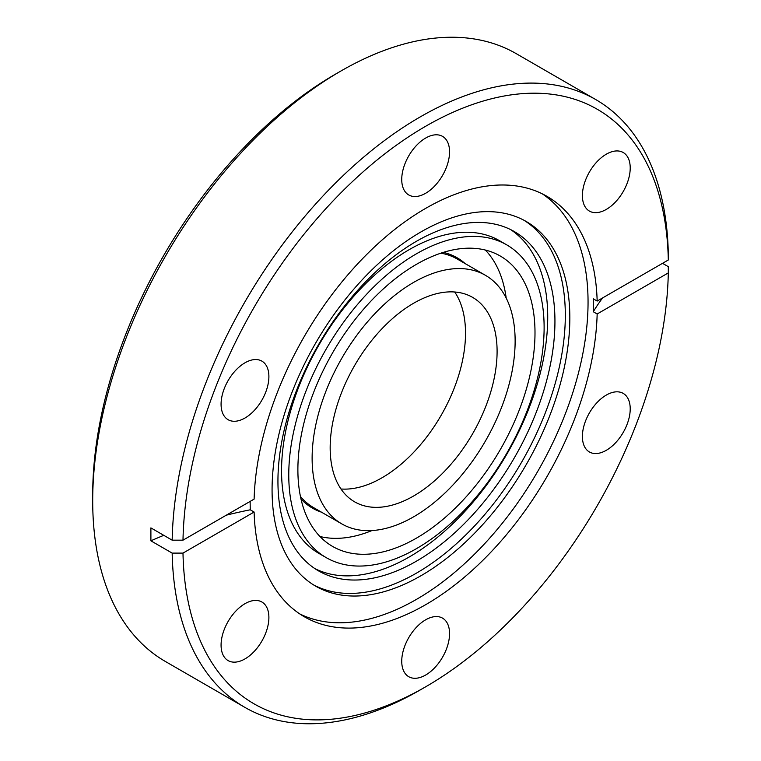 <?xml version="1.0" encoding="UTF-8"?>
<svg xmlns="http://www.w3.org/2000/svg" width="761" height="761" viewBox="0 0 761 761"><rect width="100%" height="100%" fill="white"/><g stroke="black" fill="none" stroke-linecap="round" stroke-linejoin="round"><path stroke-width="1.14" d="M606.308 450.293A33.817 19.52 120 0 0 628.396 420.5A33.817 19.52 120 0 0 623.211 393.399A33.817 19.52 120 0 0 606.308 395.073A33.817 19.52 120 0 0 584.22 424.876A33.817 19.52 120 0 0 589.404 451.967A33.817 19.52 120 0 0 606.308 450.293M606.308 209.408A33.817 19.52 120 0 0 628.396 179.615A33.817 19.52 120 0 0 623.211 152.514A33.817 19.52 120 0 0 606.308 154.188A33.817 19.52 120 0 0 584.22 183.991A33.817 19.52 120 0 0 589.404 211.082A33.817 19.52 120 0 0 606.308 209.408M425.646 193.275A33.817 19.52 120 0 0 447.734 163.472A33.817 19.52 120 0 0 442.55 136.381A33.817 19.52 120 0 0 425.646 138.055A33.817 19.52 120 0 0 403.558 167.848A33.817 19.52 120 0 0 408.743 194.949A33.817 19.52 120 0 0 425.646 193.275M244.985 418.017A33.817 19.52 120 0 0 267.073 388.224A33.817 19.52 120 0 0 261.889 361.123A33.817 19.52 120 0 0 244.985 362.797A33.817 19.52 120 0 0 222.897 392.6A33.817 19.52 120 0 0 228.081 419.692A33.817 19.52 120 0 0 244.985 418.017M244.985 658.902A33.817 19.52 120 0 0 267.073 629.1A33.817 19.52 120 0 0 261.889 602.008A33.817 19.52 120 0 0 244.985 603.682A33.817 19.52 120 0 0 222.897 633.475A33.817 19.52 120 0 0 228.081 660.577A33.817 19.52 120 0 0 244.985 658.902M425.646 675.036A33.817 19.52 120 0 0 447.734 645.242A33.817 19.52 120 0 0 442.55 618.141A33.817 19.52 120 0 0 425.646 619.815A33.817 19.52 120 0 0 403.558 649.618A33.817 19.52 120 0 0 408.743 676.71A33.817 19.52 120 0 0 425.646 675.036M602.588 297.932A350.907 202.597 0 0 0 593.295 311.744L593.295 298.816L597.166 301.061L668.301 259.996L668.301 253.746A350.907 202.597 120 0 0 595.682 99.529L516.281 53.679A350.907 202.597 120 0 0 340.833 71.058A350.907 202.597 120 0 0 340.823 71.068L335.42 74.188A343.249 198.174 120 0 0 335.411 74.188A343.249 198.174 120 0 0 92.699 494.583L92.699 500.833A350.907 202.597 120 0 0 165.375 661.471L244.776 707.321A350.907 202.597 120 0 0 420.234 689.942A350.907 202.597 120 0 0 420.234 689.932A350.907 202.597 120 0 0 420.243 689.932M335.411 74.188L340.823 71.068A350.907 202.597 120 0 0 92.699 500.833M420.957 231.924A210.55 121.56 120 0 0 283.406 417.466A210.55 121.56 120 0 0 315.682 586.179A210.55 121.56 120 0 0 420.957 575.744A210.55 121.56 120 0 0 558.498 390.212A210.55 121.56 120 0 0 526.222 221.499A210.55 121.56 120 0 0 420.957 231.924M299.786 613.927A242.702 140.129 120 0 0 416.438 599.402A242.702 140.129 120 0 0 573.718 389.718A242.702 140.129 120 0 0 542.308 193.855M313.446 584.828A210.55 121.56 120 0 0 416.438 573.147A210.55 121.56 120 0 0 553.371 389.661A210.55 121.56 120 0 0 523.948 220.243M416.438 561.161A195.872 113.085 120 0 0 544.4 388.557A195.872 113.085 120 0 0 514.379 231.601A195.872 113.085 120 0 0 416.438 241.304A195.872 113.085 120 0 0 288.486 413.908A195.872 113.085 120 0 0 318.507 570.864A195.872 113.085 120 0 0 416.438 561.161M314.968 568.667A195.872 113.085 120 0 0 409.228 556.995A195.872 113.085 120 0 0 536.182 387.682A195.872 113.085 120 0 0 510.698 229.632M506.721 244.861L499.501 240.695A180.557 104.247 120 0 0 409.228 249.637A180.557 104.247 120 0 0 291.273 408.752A180.557 104.247 120 0 0 318.945 553.437L326.165 557.604A180.557 104.247 120 0 0 416.438 548.662A180.557 104.247 120 0 0 534.403 389.546A180.557 104.247 120 0 0 506.721 244.861A180.557 104.247 120 0 0 416.438 253.803A180.557 104.247 120 0 0 298.483 412.919A180.557 104.247 120 0 0 326.165 557.604M250.122 501.423L250.245 509.794L254.117 512.039L182.992 553.104L172.167 553.104A350.907 202.597 120 0 0 244.776 707.321M172.167 553.104L150.897 540.824L150.897 527.896L172.167 540.177A350.907 202.597 120 0 1 420.234 116.909A350.907 202.597 120 0 1 595.682 99.529M182.992 553.104A343.249 198.174 120 0 0 425.646 686.812L425.646 686.812A343.249 198.174 120 0 0 668.301 272.914L668.301 266.664L662.527 263.325M425.646 686.812L420.234 689.942L425.646 686.812M597.166 301.061A242.702 140.129 120 0 0 546.997 196.357A242.702 140.129 120 0 0 425.646 208.381A242.702 140.129 120 0 0 254.117 499.111L182.992 540.177L172.167 540.177M593.295 311.744L597.166 313.979L668.301 272.914M254.117 512.039A242.702 140.129 120 0 0 304.295 616.733A242.702 140.129 120 0 0 425.646 604.71A242.702 140.129 120 0 0 597.166 313.979M523.283 398.897A167.667 96.809 120 0 0 500.281 256.029A167.667 96.809 120 0 0 309.603 403.577A167.667 96.809 120 0 0 332.605 546.436A167.667 96.809 120 0 0 523.283 398.897M506.189 298.036A167.667 96.809 120 0 0 485.328 250.036M454.707 292.005A118.031 68.148 -60 0 1 384.362 476.386A118.031 68.148 -60 0 1 340.976 488.99M411.32 304.609A118.031 68.148 -60 0 1 472.648 297.389A118.031 68.148 -60 0 1 491.178 390.488A118.031 68.148 -60 0 1 415.944 494.612A118.031 68.148 -60 0 1 354.616 501.832A118.031 68.148 -60 0 1 336.086 408.733A118.031 68.148 -60 0 1 411.32 304.609M416.438 515.159A143.553 82.882 -60 0 1 341.86 523.929A143.553 82.882 -60 0 1 319.325 410.702A143.553 82.882 -60 0 1 410.826 284.062A143.553 82.882 -60 0 1 485.404 275.292A143.553 82.882 -60 0 1 507.939 388.51A143.553 82.882 -60 0 1 416.438 515.159M319.943 536.486A167.667 96.809 120 0 0 371.948 530.55M668.301 259.996A343.249 198.174 120 0 0 425.646 126.278A343.249 198.174 120 0 0 182.992 540.177M250.245 509.794A350.907 202.597 0 0 0 226.321 515.168M163.777 535.344A350.907 202.597 0 0 0 150.897 540.824M440.885 253.156A143.553 82.882 -60 0 1 457.256 259.035L485.404 275.292M443.33 252.376A144.571 83.472 -60 0 1 465.114 263.572M341.86 523.929L313.703 507.682A143.553 82.882 -60 0 1 300.433 496.438M321.561 512.21A144.571 83.472 -60 0 1 300.966 498.95"/></g></svg>
